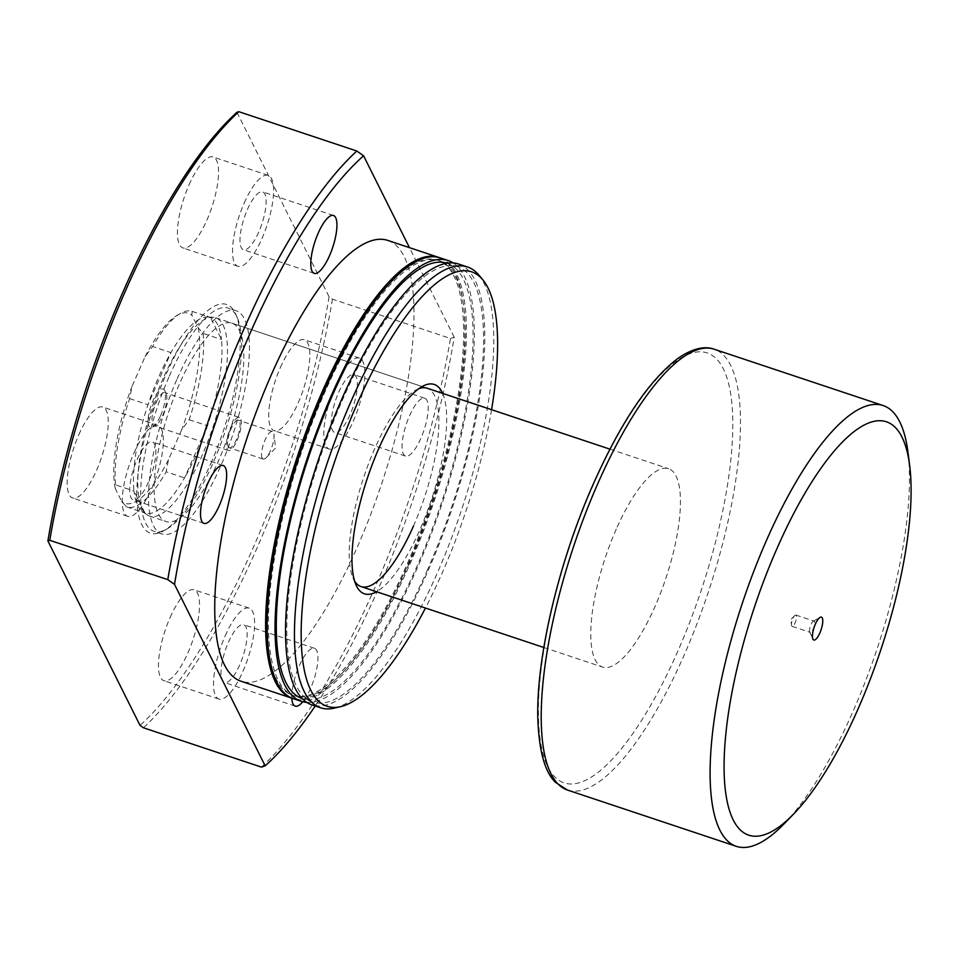 <?xml version="1.0" encoding="UTF-8"?>
<svg xmlns="http://www.w3.org/2000/svg" width="958" height="958" viewBox="0 0 958 958"><rect width="100%" height="100%" fill="white"/><g stroke="black" fill="none" stroke-linecap="round" stroke-linejoin="round"><path stroke-width="0.72" stroke-dasharray="4.79 3.59" d="M814.396 621.503A5.952 1.82 108.4 0 0 813.977 621.083A5.952 1.82 108.4 0 0 813.318 621.203A5.952 1.82 108.4 0 0 810.36 626.149A5.952 1.82 108.4 0 0 809.75 631.897A5.952 1.82 108.4 0 0 809.785 631.957A5.952 1.82 108.4 0 0 810.205 632.376A5.952 1.82 108.4 0 0 813.522 628.137A5.952 1.82 108.4 0 0 814.396 621.503M796.302 615.467A5.952 1.82 108.4 0 0 795.882 615.048A5.952 1.82 108.4 0 0 794.661 615.623A5.952 1.82 108.4 0 0 791.476 625.155A5.952 1.82 108.4 0 0 791.691 625.933A5.952 1.82 108.4 0 0 792.11 626.34A5.952 1.82 108.4 0 0 795.427 622.101A5.952 1.82 108.4 0 0 796.302 615.467M160.525 415.808A20.322 6.227 108.4 0 0 164.752 390.648A20.322 6.227 108.4 0 0 153.005 400.743A20.322 6.227 108.4 0 0 148.035 420.742A20.322 6.227 108.4 0 0 152.573 427.16A20.322 6.227 108.4 0 0 160.525 415.808M156.154 402.695A17.424 5.341 -71.6 0 1 164.896 392.624A17.424 5.341 -71.6 0 1 166.225 394.037A17.424 5.341 -71.6 0 1 162.609 415.604A17.424 5.341 -71.6 0 1 155.795 425.34A17.424 5.341 -71.6 0 1 153.879 425.675A17.424 5.341 -71.6 0 1 156.154 402.695M228.232 446.727A14.514 4.443 -71.6 0 1 230.363 430.537A14.514 4.443 -71.6 0 1 238.446 420.203A14.514 4.443 -71.6 0 1 239.488 421.221A14.514 4.443 -71.6 0 1 237.356 437.411A14.514 4.443 -71.6 0 1 229.273 447.745A14.514 4.443 -71.6 0 1 228.232 446.727M262.169 458.044A14.514 4.443 -71.6 0 1 264.3 441.854A14.514 4.443 -71.6 0 1 272.383 431.507A14.514 4.443 -71.6 0 1 273.425 432.525A14.514 4.443 -71.6 0 1 273.928 434.405A14.514 4.443 -71.6 0 1 266.168 457.673A14.514 4.443 -71.6 0 1 263.199 459.062A14.514 4.443 -71.6 0 1 262.169 458.044M230.638 427.519A17.424 5.341 -71.6 0 1 239.368 417.449A17.424 5.341 -71.6 0 1 237.081 440.429A17.424 5.341 -71.6 0 1 228.351 450.5A17.424 5.341 -71.6 0 1 230.638 427.519M189.157 419.688L207.503 425.807A103.081 31.578 108.4 0 0 221.49 339.515L210.509 317.529A103.081 31.578 108.4 0 0 210.341 317.469A103.081 31.578 108.4 0 0 207.635 316.978A103.081 31.578 108.4 0 0 170.955 352.628L147.975 404.719A103.081 31.578 108.4 0 0 133.988 491.023L144.969 512.997A103.081 31.578 108.4 0 0 145.137 513.057A103.081 31.578 108.4 0 0 184.535 477.91L207.503 425.807A103.081 31.578 -71.6 0 1 196.821 453.469A103.081 31.578 -71.6 0 1 184.535 477.91L166.177 471.791L168.452 459.792L181.625 429.938L189.157 419.688A103.081 31.578 108.4 0 0 203.132 333.396L198.162 327.828L191.875 315.23L192.151 311.41A103.081 31.578 108.4 0 0 191.983 311.35A103.081 31.578 108.4 0 0 180.619 313.338A103.081 31.578 108.4 0 0 152.597 346.509L145.065 356.747L131.905 386.613L129.617 398.6A103.081 31.578 108.4 0 0 115.631 484.904L115.355 488.724L121.654 501.321L126.612 506.878A103.081 31.578 108.4 0 0 126.779 506.938A103.081 31.578 108.4 0 0 166.177 471.791M163.279 378.147A104.542 32.021 108.4 0 0 147.077 514.829A104.542 32.021 108.4 0 0 149.58 516.075A104.542 32.021 108.4 0 0 201.994 455.649A104.542 32.021 108.4 0 0 215.694 317.733A104.542 32.021 108.4 0 0 212.951 317.218A104.542 32.021 108.4 0 0 163.279 378.147M129.617 398.6L147.975 404.719A103.081 31.578 -71.6 0 1 158.657 377.057A103.081 31.578 -71.6 0 1 170.955 352.628L152.597 346.509M126.612 506.878L144.969 512.997A103.081 31.578 -71.6 0 1 142.682 511.835A103.081 31.578 -71.6 0 1 133.988 491.023L115.631 484.904M616.257 529.151A104.542 32.021 108.4 0 0 602.546 667.067A104.542 32.021 108.4 0 0 654.961 606.642A104.542 32.021 108.4 0 0 668.66 468.725A104.542 32.021 108.4 0 0 616.257 529.151M783.919 824.024A232.303 71.155 108.4 0 0 852.74 712.045A232.303 71.155 108.4 0 0 907.933 451.996M192.151 311.41L210.509 317.529A103.081 31.578 -71.6 0 1 221.49 339.515L203.132 333.396M198.162 327.828A100.183 30.68 -71.6 0 1 181.625 429.938M168.452 459.792A100.183 30.68 -71.6 0 1 121.654 501.321M115.355 488.724A100.183 30.68 -71.6 0 1 131.905 386.613M145.065 356.747A100.183 30.68 -71.6 0 1 177.398 315.17A100.183 30.68 -71.6 0 1 191.875 315.23M442.656 393.391A110.35 33.793 -71.6 0 1 419.76 530.037A110.35 33.793 -71.6 0 1 376.53 591.733M413.437 526.134A104.542 32.021 108.4 0 0 427.148 388.218L232.04 323.181A104.542 32.021 -71.6 0 1 218.34 461.097A104.542 32.021 -71.6 0 1 165.926 521.523A104.542 32.021 -71.6 0 1 179.625 383.595A104.542 32.021 -71.6 0 1 232.04 323.181M418.718 388.744A104.542 32.021 108.4 0 0 415.616 390.229A104.542 32.021 108.4 0 0 374.734 448.643A104.542 32.021 108.4 0 0 353.011 578.021A104.542 32.021 108.4 0 0 354.604 581.075M210.808 463.516A120.504 36.907 108.4 0 0 235.848 314.368A120.504 36.907 108.4 0 0 166.189 374.183A120.504 36.907 108.4 0 0 136.755 492.771A120.504 36.907 108.4 0 0 163.674 530.852A120.504 36.907 108.4 0 0 210.808 463.516M169.338 376.135A117.606 36.021 -71.6 0 1 228.303 308.153A117.606 36.021 -71.6 0 1 237.321 317.757A117.606 36.021 -71.6 0 1 212.892 463.313A117.606 36.021 -71.6 0 1 166.896 529.02A117.606 36.021 -71.6 0 1 153.927 531.295A117.606 36.021 -71.6 0 1 169.338 376.135M177.206 378.757A117.606 36.021 -71.6 0 1 236.171 310.775A117.606 36.021 -71.6 0 1 220.759 465.935A117.606 36.021 -71.6 0 1 161.794 533.917A117.606 36.021 -71.6 0 1 177.206 378.757M338.701 392.265A30.488 9.341 -71.6 0 1 353.981 374.638A30.488 9.341 -71.6 0 1 349.981 414.874A30.488 9.341 -71.6 0 1 334.701 432.489A30.488 9.341 -71.6 0 1 338.701 392.265M409.497 415.868A30.488 9.341 -71.6 0 1 424.789 398.241A30.488 9.341 -71.6 0 1 420.79 438.477A30.488 9.341 -71.6 0 1 405.497 456.092A30.488 9.341 -71.6 0 1 409.497 415.868M247.415 209.515A30.488 9.341 -71.6 0 1 262.708 191.887A30.488 9.341 -71.6 0 1 258.708 232.111A30.488 9.341 -71.6 0 1 243.416 249.739A30.488 9.341 -71.6 0 1 247.415 209.515M137.138 459.553A30.488 9.341 -71.6 0 1 152.43 441.925A30.488 9.341 -71.6 0 1 148.43 482.149A30.488 9.341 -71.6 0 1 133.138 499.777A30.488 9.341 -71.6 0 1 137.138 459.553M228.423 642.303A30.488 9.341 -71.6 0 1 243.703 624.676A30.488 9.341 -71.6 0 1 239.704 664.9A30.488 9.341 -71.6 0 1 224.423 682.527A30.488 9.341 -71.6 0 1 228.423 642.303M291.819 698.166A30.488 9.341 -71.6 0 1 299.219 665.906A30.488 9.341 -71.6 0 1 314.511 648.279A30.488 9.341 -71.6 0 1 310.512 688.503A30.488 9.341 -71.6 0 1 302.776 701.759M170.129 617.491A47.912 14.681 -71.6 0 1 194.151 589.793A47.912 14.681 -71.6 0 1 187.864 652.997A47.912 14.681 -71.6 0 1 163.842 680.695A47.912 14.681 -71.6 0 1 170.129 617.491M225.19 635.849A47.912 14.681 -71.6 0 1 249.212 608.15A47.912 14.681 -71.6 0 1 242.937 671.354A47.912 14.681 -71.6 0 1 218.915 699.053A47.912 14.681 -71.6 0 1 225.19 635.849M78.843 434.728A47.912 14.681 -71.6 0 1 102.865 407.042A47.912 14.681 -71.6 0 1 96.578 470.246A47.912 14.681 -71.6 0 1 72.557 497.944A47.912 14.681 -71.6 0 1 78.843 434.728M133.916 453.086A47.912 14.681 -71.6 0 1 157.938 425.4A47.912 14.681 -71.6 0 1 151.651 488.604A47.912 14.681 -71.6 0 1 127.63 516.302A47.912 14.681 -71.6 0 1 133.916 453.086M189.121 184.702A47.912 14.681 -71.6 0 1 213.143 157.004A47.912 14.681 -71.6 0 1 206.856 220.22A47.912 14.681 -71.6 0 1 182.834 247.906A47.912 14.681 -71.6 0 1 189.121 184.702M244.194 203.06A47.912 14.681 -71.6 0 1 268.216 175.362A47.912 14.681 -71.6 0 1 261.929 238.578A47.912 14.681 -71.6 0 1 237.907 266.264A47.912 14.681 -71.6 0 1 244.194 203.06M280.407 367.453A47.912 14.681 -71.6 0 1 304.428 339.755A47.912 14.681 -71.6 0 1 298.142 402.971A47.912 14.681 -71.6 0 1 274.12 430.669A47.912 14.681 -71.6 0 1 280.407 367.453M335.468 385.811A47.912 14.681 -71.6 0 1 359.489 358.112A47.912 14.681 -71.6 0 1 353.215 421.328A47.912 14.681 -71.6 0 1 329.193 449.027A47.912 14.681 -71.6 0 1 335.468 385.811M439.483 257.666A232.303 71.155 -71.6 0 1 408.252 563.879A232.303 71.155 -71.6 0 1 292.561 698.394M387.834 240.434A232.303 71.155 -71.6 0 1 357.37 546.91A232.303 71.155 -71.6 0 1 240.901 681.198M409.282 563.316A229.405 70.269 -71.6 0 1 294.262 695.915A229.405 70.269 -71.6 0 1 324.343 393.271A229.405 70.269 -71.6 0 1 439.363 260.672A229.405 70.269 -71.6 0 1 409.282 563.316M391.666 281.209A229.405 70.269 -71.6 0 1 437.782 260.145A229.405 70.269 -71.6 0 1 407.713 562.801A229.405 70.269 -71.6 0 1 292.693 695.4A229.405 70.269 -71.6 0 1 268.432 650.877M453.17 262.947A232.303 71.155 -71.6 0 1 417.688 567.016A232.303 71.155 -71.6 0 1 306.68 702.382M440.273 257.918A232.303 71.155 -71.6 0 1 409.82 564.394A232.303 71.155 -71.6 0 1 293.352 698.681M427.639 569.435A229.405 70.269 -71.6 0 1 312.619 702.034A229.405 70.269 -71.6 0 1 342.701 399.39A229.405 70.269 -71.6 0 1 457.72 266.791A229.405 70.269 -71.6 0 1 427.639 569.435M447.075 263.246A229.405 70.269 -71.6 0 1 447.23 263.294A229.405 70.269 -71.6 0 1 417.149 565.938A229.405 70.269 -71.6 0 1 302.129 698.538A229.405 70.269 -71.6 0 1 301.986 698.49M478.808 275.018A232.303 71.155 -71.6 0 1 437.087 573.495A232.303 71.155 -71.6 0 1 334.438 708.106M458.631 264.037A232.303 71.155 -71.6 0 1 428.178 570.513A232.303 71.155 -71.6 0 1 311.709 704.801M491.574 409.689A228.95 70.126 -71.6 0 1 441.722 573.998A228.95 70.126 -71.6 0 1 425.46 608.043M236.949 112.302L329.085 296.776L332.462 299.147L450.464 338.485A351.358 107.619 -71.6 0 1 374.171 589.29A351.358 107.619 -71.6 0 1 261.414 767.119M332.462 299.147A351.358 107.619 -71.6 0 1 256.157 549.952A351.358 107.619 -71.6 0 1 143.413 727.769M450.464 338.485L454.2 337.216A345.551 105.835 -71.6 0 1 378.338 588.895A345.551 105.835 -71.6 0 1 315.23 705.974M454.2 337.216L409.461 247.643M329.085 296.776A348.461 106.733 -71.6 0 1 140.036 725.398M593.673 483.946A226.495 69.371 108.4 0 0 547.832 766.903A226.495 69.371 108.4 0 0 677.534 651.847A226.495 69.371 108.4 0 0 723.374 368.89A226.495 69.371 108.4 0 0 593.673 483.946M567.387 790.027A232.303 71.155 108.4 0 0 683.856 655.751A232.303 71.155 108.4 0 0 714.321 349.263M809.75 631.897L812.863 639.01M813.318 621.203L820.084 617.371M795.882 615.048L813.977 621.083M794.661 615.623L790.769 619.622L791.476 625.155M166.225 394.037L164.752 390.648M272.383 431.507L238.446 420.203M239.368 417.449L164.896 392.624M142.682 511.835L147.077 514.829M149.58 516.075L165.926 521.523M543.833 647.5L602.546 667.067M126.779 506.938L145.137 513.057M191.983 311.35L210.341 317.469M215.694 317.733L427.148 388.218M609.947 449.158L668.66 468.725M207.635 316.978L212.951 317.218M228.351 450.5L153.879 425.675M266.168 457.673L275.676 447.913L273.928 434.405M263.199 459.062L229.273 447.745M155.795 425.34L152.573 427.16M792.11 626.34L810.205 632.376M177.398 315.17L180.619 313.338M415.616 390.229L422.059 386.577M237.321 317.757L235.848 314.368M236.171 310.775L228.303 308.153M424.789 398.241L353.981 374.638M333.504 215.49L262.708 191.887M223.226 465.528L152.43 441.925M314.511 648.279L243.703 624.676M249.212 608.15L194.151 589.793M157.938 425.4L102.865 407.042M268.216 175.362L213.143 157.004M359.489 358.112L304.428 339.755M294.262 695.915L292.693 695.4M312.619 702.034L302.129 698.538M457.72 266.791L447.23 263.294M439.363 260.672L437.782 260.145M329.193 449.027L274.12 430.669M237.907 266.264L182.834 247.906M127.63 516.302L72.557 497.944M218.915 699.053L163.842 680.695M295.22 706.13L224.423 682.527M203.946 523.379L133.138 499.777M314.224 273.341L243.416 249.739M405.497 456.092L334.701 432.489M161.794 533.917L153.927 531.295M166.896 529.02L163.674 530.852M353.011 578.021L355.969 584.811"/><path stroke-width="1.44" d="M812.923 639.154A12.047 3.688 -71.6 0 1 812.863 639.01A12.047 3.688 -71.6 0 1 814.096 627.394A12.047 3.688 -71.6 0 1 820.084 617.371A12.047 3.688 -71.6 0 1 822.263 617.982A12.047 3.688 -71.6 0 1 819.832 633.034A12.047 3.688 -71.6 0 1 812.923 639.154M909.669 465.492L907.933 451.996A232.303 71.155 108.4 0 0 883.192 405.569A232.303 71.155 108.4 0 0 766.723 539.845A232.303 71.155 108.4 0 0 736.259 846.321A232.303 71.155 108.4 0 0 783.919 824.024L793.404 814.264A217.789 66.701 108.4 0 0 857.913 709.291A217.789 66.701 108.4 0 0 909.669 465.492A217.789 66.701 108.4 0 0 777.273 547.844A217.789 66.701 108.4 0 0 724.464 780.123A217.789 66.701 108.4 0 0 793.404 814.264M376.53 591.733A110.35 33.793 -71.6 0 1 355.969 584.811A110.35 33.793 -71.6 0 1 378.901 448.236A110.35 33.793 -71.6 0 1 422.059 386.577A110.35 33.793 -71.6 0 1 442.656 393.391M609.947 449.158L427.148 388.218A104.542 32.021 108.4 0 0 418.718 388.744M318.224 233.117A30.488 9.341 -71.6 0 1 333.504 215.49A30.488 9.341 -71.6 0 1 329.504 255.714A30.488 9.341 -71.6 0 1 314.224 273.341A30.488 9.341 -71.6 0 1 318.224 233.117M207.946 483.155A30.488 9.341 -71.6 0 1 223.226 465.528A30.488 9.341 -71.6 0 1 219.226 505.752A30.488 9.341 -71.6 0 1 203.946 523.379A30.488 9.341 -71.6 0 1 207.946 483.155M292.561 698.394A232.303 71.155 -71.6 0 1 291.771 698.154A232.303 71.155 -71.6 0 1 322.235 391.666A232.303 71.155 -71.6 0 1 438.704 257.391A232.303 71.155 -71.6 0 1 439.483 257.666M291.771 698.154L240.901 681.198A232.303 71.155 -71.6 0 1 271.365 374.71A232.303 71.155 -71.6 0 1 387.834 240.434L438.704 257.391M268.432 650.877A229.405 70.269 -71.6 0 1 322.774 392.744A229.405 70.269 -71.6 0 1 391.666 281.209M306.68 702.382A232.303 71.155 -71.6 0 1 301.219 701.304A232.303 71.155 -71.6 0 1 331.672 394.816A232.303 71.155 -71.6 0 1 448.14 260.54A232.303 71.155 -71.6 0 1 453.17 262.947M301.219 701.304L293.352 698.681A232.303 71.155 -71.6 0 1 323.804 392.193A232.303 71.155 -71.6 0 1 440.273 257.918L448.14 260.54M301.986 698.49A229.405 70.269 -71.6 0 1 332.21 395.894A229.405 70.269 -71.6 0 1 447.075 263.246M425.46 608.043A228.95 70.126 -71.6 0 1 340.545 706.669L334.438 708.106A232.303 71.155 -71.6 0 1 320.619 707.77A232.303 71.155 -71.6 0 1 351.083 401.282A232.303 71.155 -71.6 0 1 467.552 267.007A232.303 71.155 -71.6 0 1 478.808 275.018L482.832 279.832A228.95 70.126 -71.6 0 1 491.574 409.689M320.619 707.77L311.709 704.801A232.303 71.155 -71.6 0 1 342.162 398.312A232.303 71.155 -71.6 0 1 458.631 264.037L467.552 267.007M340.545 706.669A228.95 70.126 -71.6 0 1 356.939 404.276A228.95 70.126 -71.6 0 1 482.832 279.832M123.989 289.699A348.461 106.733 -71.6 0 1 236.949 112.302L238.817 111.679A351.358 107.619 -71.6 0 0 126.073 289.496A351.358 107.619 -71.6 0 0 49.768 540.3L47.9 540.935A348.461 106.733 -71.6 0 1 123.989 289.699M302.776 701.759A30.488 9.341 -71.6 0 1 295.22 706.13A30.488 9.341 -71.6 0 1 291.819 698.166M315.23 705.974A345.551 105.835 -71.6 0 1 265.15 765.849L174.524 584.404A345.551 105.835 -71.6 0 1 363.573 155.771L356.831 151.017L238.817 111.679M409.461 247.643L363.573 155.771M47.9 540.935L140.036 725.398L143.413 727.769L261.414 767.119L265.15 765.849M174.524 584.404L167.782 579.638A351.358 107.619 -71.6 0 1 356.831 151.017M167.782 579.638L49.768 540.3M354.604 581.075A104.542 32.021 108.4 0 0 361.022 586.559A104.542 32.021 108.4 0 0 413.437 526.134M597.84 483.539A232.303 71.155 108.4 0 0 567.387 790.027L555.568 782.411C544.886 772.28 538.971 751 537.821 718.572C536.085 657.224 558.969 561.125 593.601 483.359C620.724 422.61 648.518 381.188 676.983 359.082C694.622 346.473 707.124 346.485 714.321 349.263A232.303 71.155 108.4 0 0 597.84 483.539M361.022 586.559L543.833 647.5M567.387 790.027L736.259 846.321M714.321 349.263L883.192 405.569"/></g></svg>
